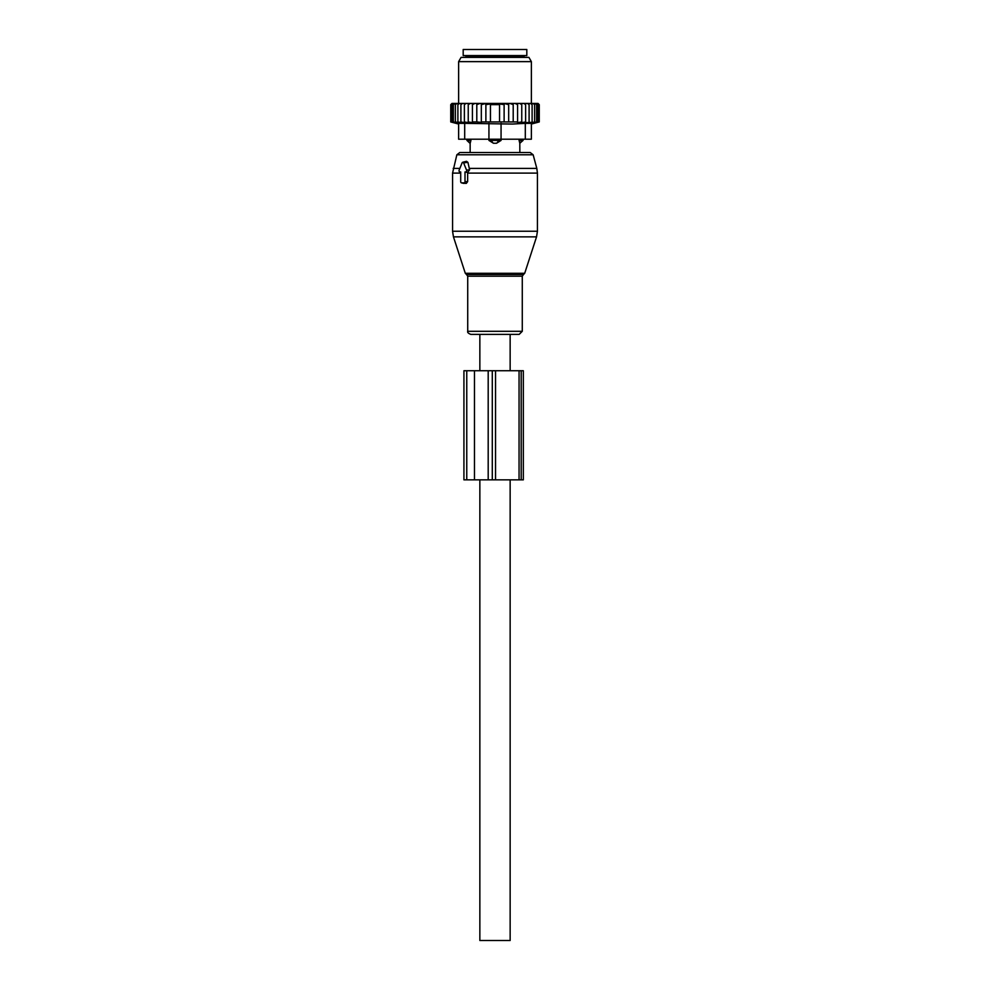 <?xml version="1.0" encoding="UTF-8"?>
<svg xmlns="http://www.w3.org/2000/svg" width="990" height="990" viewBox="0 0 990 990"><rect width="100%" height="100%" fill="white"/><g stroke="black" fill="none" stroke-linecap="round" stroke-linejoin="round"><path stroke-width="1.49" d="M459.892 171.938L460.709 171.938L460.709 181.64A1.213 0.854 -90 0 0 461.575 182.853L464.137 182.853A1.213 0.854 -90 0 0 465.003 181.64L467.651 181.64L467.651 172.495L469.619 169.785L467.924 162.372L466.513 161.296L462.701 162.261A1.213 0.854 -90 0 0 462.107 162.843L459.15 170.119A1.213 0.854 -90 0 0 459.892 171.938L459.731 171.913M462.701 162.261A1.213 0.854 -90 0 1 463.592 162.843L466.562 170.119A1.213 0.854 -90 0 1 465.82 171.938L465.003 171.938L465.003 181.64M501.806 334.373L470.807 334.373C468.307 333.395 467.28 332.368 467.726 331.304L522.274 331.304L519.193 334.373L501.806 334.373M523.067 139.206L523.067 140.419L519.8 143.241L519.849 152.547L530.232 152.547L459.768 152.547L456.848 154.786L452.566 173.114L452.566 231.239L537.434 231.239L536.543 236.858L453.457 236.858L452.566 231.239M463.332 183.286L466.315 183.385L467.651 181.64M465.003 171.938L467.651 172.495M522.93 49.5L463.184 49.5L463.184 55.564L526.816 55.564L526.816 49.5L522.93 49.5M470.906 139.206L470.906 140.419L466.933 140.419L470.151 143.451L470.151 152.547M470.2 143.241L470.906 140.419L470.2 143.241A4.851 3.49 -90 0 1 468.295 140.419L468.295 139.206M491.634 139.206L491.634 140.419L488.936 140.419L493.466 143.241A4.851 3.366 -90 0 1 491.634 140.419L498.366 140.419A4.851 3.366 90 0 1 496.535 143.241L493.466 143.241M531.37 139.206L531.37 123.354L531.37 139.206L501.064 139.206L501.064 140.419L498.366 140.419L498.366 139.206M501.064 140.419L496.535 143.241M464.694 139.206L464.694 123.354L458.63 123.354L458.63 139.206L488.936 139.206L488.936 140.419M523.067 140.419L519.094 140.419L519.8 143.241A4.851 3.49 90 0 0 521.705 140.419L521.705 139.206M519.094 139.206L519.094 140.419M468.245 103.443L466.154 103.443L464.372 104.655L464.372 121.943L468.245 122.636L468.245 103.443L470.3 103.443L468.245 104.655M466.154 103.443L464.434 103.443L464.372 104.655M519.701 103.443L521.755 103.443L521.755 104.655L519.701 103.443L517.584 103.443L517.584 104.655L515.109 103.443L513.204 103.443L513.204 104.655L510.023 103.443L508.674 103.443L508.674 104.655L504.12 103.467L504.12 104.655L499.554 103.95L499.554 104.655L490.446 104.655L490.446 103.95L485.88 104.655L485.88 103.467L481.326 104.655L481.326 122.389L476.796 121.943L476.796 103.443L474.891 103.443L472.416 104.655L472.416 122.587L468.245 121.943M481.326 121.943L517.584 121.943L517.584 122.587L521.755 121.943L521.755 122.636L525.628 121.943L525.492 122.649L539.253 121.943L539.253 104.655L538.04 103.443L521.755 103.443M451.069 104.334L451.985 103.443L450.747 104.655L450.747 121.943L453.445 122.649L451.044 121.943L451.044 104.655L451.985 103.443M452.133 103.443L451.044 104.655M464.434 103.443L452.393 103.443M474.891 103.443L470.3 103.443M476.796 103.443L479.977 103.443L476.796 104.655M508.674 103.443L479.977 103.443M510.023 103.443L513.204 103.443M515.109 103.443L517.584 103.443M523.846 103.443L525.628 104.655L525.566 103.443M525.628 121.943L525.628 104.655M529.093 121.943L529.093 104.655L527.447 103.443M528.846 103.443L529.093 104.655M532.113 121.943L532.113 104.655L530.491 103.443M531.679 103.443L532.113 104.655M534.637 121.943L534.637 104.655L533.053 103.443M534.018 103.443L534.637 104.655M536.63 121.943L536.63 104.655L535.107 103.443M535.85 103.443L536.63 104.655M538.077 121.943L538.077 104.655L536.63 103.443M537.137 103.443L538.077 104.655M538.956 121.943L538.956 104.655L537.607 103.443M537.867 103.443L538.956 104.655M538.015 103.443L538.931 104.334M451.044 121.943L453.989 122.649L451.923 121.943L451.923 104.655L452.863 103.443M453.371 103.443L451.923 104.655M454.15 103.443L453.371 104.655L454.893 103.443M455.982 103.443L455.363 104.655L456.947 103.443M458.321 103.443L457.887 104.655L459.509 103.443M461.154 103.443L460.907 104.655L462.553 103.443M472.416 103.443L472.416 104.655M472.416 121.943L476.796 121.943M481.326 103.443L481.326 104.655M485.88 121.943L485.88 104.655M490.446 121.943L490.446 104.655M499.554 121.943L499.554 104.655M504.12 121.943L504.12 104.655M508.674 121.943L508.674 104.655M464.694 123.354L512.436 124.047L525.306 123.354L525.306 139.206M511.261 57.383L528.92 57.383L531.37 61.627L458.63 61.627L461.08 57.383L511.261 57.383M531.37 123.354L525.306 123.354M488.936 123.354L488.936 139.206L501.064 139.206L501.064 123.354M538.523 122.129L531.37 124.047M521.755 122.636L521.755 104.655M517.584 121.943L517.584 104.655M513.204 121.943L513.204 104.655M464.372 121.943L464.508 122.649L460.907 121.943L460.907 104.655M451.923 121.943L455.091 122.649L453.371 121.943L456.712 122.649L455.363 121.943L458.84 122.649L457.887 121.943L461.451 122.649L460.907 121.943M457.887 121.943L457.887 104.655M455.363 121.943L455.363 104.655M453.371 121.943L453.371 104.655M521.198 370.743L463.926 370.743L463.926 479.853L523.326 479.853L523.326 370.743L521.198 370.743L521.198 479.853M479.853 370.743L479.853 334.373L510.147 334.373L510.147 370.743M510.147 479.853L510.147 940.5L479.853 940.5L479.853 479.853M524.7 273.29L523.537 274.465L466.463 274.465L465.3 273.29L524.7 273.29L536.543 236.858M537.434 231.239L537.434 173.114L467.651 173.114M523.537 274.465L522.274 276.185L467.726 276.185L467.726 331.304M537.434 173.114L536.815 168.411L469.235 168.411M536.815 168.411L533.152 154.786L456.848 154.786M459.843 168.411L453.185 168.411M463.592 162.843L467.924 162.372M466.562 170.119L469.619 169.785M465.82 171.938L468.121 172.508M460.709 173.114L452.566 173.114M464.137 182.853L466.315 183.385M461.575 182.853L463.741 183.385M524.7 55.564L523.487 56.777L466.513 56.777L465.3 55.564M466.76 370.743L466.76 479.853M474.482 370.743L474.482 479.853M488.194 370.743L488.194 479.853M492.29 370.743L492.29 479.853M495.545 370.743L495.545 479.853M519.057 370.743L519.057 479.853M465.3 273.29L453.457 236.858M466.463 274.465L467.726 276.185M522.274 276.185L522.274 331.304M533.152 154.786L530.232 152.547M461.414 182.828L463.53 183.36M466.933 139.206L466.933 140.419M531.37 103.443L531.37 61.627M458.63 103.443L458.63 61.627M458.63 124.047L450.747 121.943"/></g></svg>
